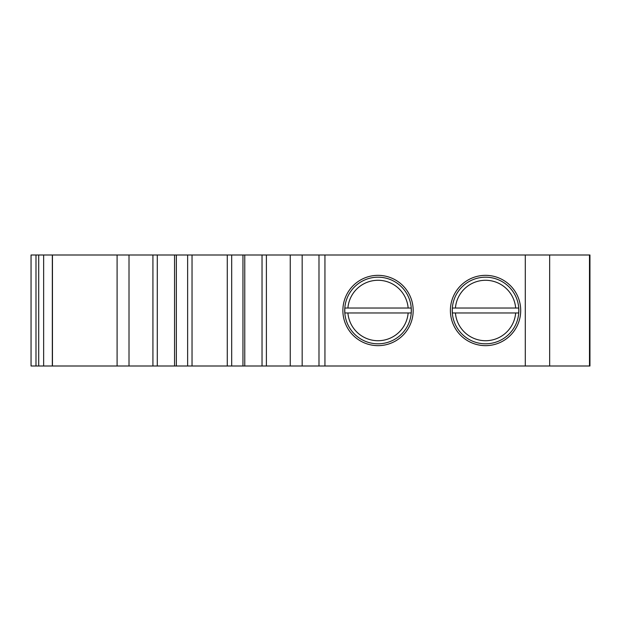<?xml version="1.0" encoding="UTF-8"?>
<svg xmlns="http://www.w3.org/2000/svg" width="621" height="621" viewBox="0 0 621 621"><rect width="100%" height="100%" fill="white"/><g stroke="black" fill="none" stroke-linecap="round" stroke-linejoin="round"><path stroke-width="0.93" d="M31.05 254.998L589.95 254.998L589.95 366.002L31.05 366.002L31.05 254.998M413.182 310.5A35.156 35.156 0 0 1 360.452 340.945A35.156 35.156 0 0 1 360.452 280.055A35.156 35.156 0 0 1 413.182 310.5M520.701 310.5A35.156 35.156 0 0 1 467.97 340.945A35.156 35.156 0 0 1 467.97 280.055A35.156 35.156 0 0 1 520.701 310.5M43.641 366.002L43.641 254.998M52.327 366.002L52.335 254.998L52.327 366.002M176.356 366.002L176.356 254.998L176.356 366.002M242.958 366.002L242.958 254.998L242.958 366.002M518.69 312.968L452.391 312.968A33.239 33.239 0 0 1 452.391 308.032L518.69 308.032A33.239 33.239 0 0 1 518.69 312.968L515.663 312.968A30.219 30.219 0 0 1 485.544 340.719A30.219 30.219 0 0 1 455.426 312.968L452.391 312.968M452.391 308.032L455.426 308.032A30.219 30.219 0 0 1 485.544 280.281A30.219 30.219 0 0 1 515.663 308.032L518.69 308.032M452.352 307.783A33.301 33.301 0 0 0 484.186 343.778A33.301 33.301 0 0 0 518.846 310.5A33.301 33.301 0 0 0 486.903 277.222A33.301 33.301 0 0 0 452.352 307.783M411.18 312.968L344.88 312.968A33.239 33.239 0 0 1 344.88 308.032L411.18 308.032A33.239 33.239 0 0 1 411.18 312.968L408.144 312.968A30.219 30.219 0 0 1 378.026 340.719A30.219 30.219 0 0 1 347.907 312.968L344.88 312.968M344.88 308.032L347.907 308.032A30.219 30.219 0 0 1 378.026 280.281A30.219 30.219 0 0 1 408.144 308.032L411.18 308.032M344.834 307.783A33.301 33.301 0 0 0 376.668 343.778A33.301 33.301 0 0 0 411.335 310.5A33.301 33.301 0 0 0 379.392 277.222A33.301 33.301 0 0 0 344.834 307.783M525.288 366.002L525.288 254.998M549.655 366.002L549.655 254.998M324.946 366.002L324.946 254.998M35.987 366.002L35.987 254.998M38.712 366.002L38.712 254.998M52.451 366.002L52.451 254.998M117.097 366.002L117.097 254.998M129.013 366.002L129.013 254.998M152.921 366.002L152.921 254.998M157.284 366.002L157.284 254.998M174.548 366.002L174.548 254.998M187.635 366.002L187.635 254.998M192.036 366.002L192.036 254.998M227.27 366.002L227.27 254.998M231.68 366.002L231.68 254.998M244.767 366.002L244.767 254.998M262.031 366.002L262.031 254.998M266.393 366.002L266.393 254.998M290.255 366.002L290.255 254.998M302.171 366.002L302.171 254.998M318.992 366.002L318.992 254.998M589.492 366.002L589.492 254.998"/></g></svg>
